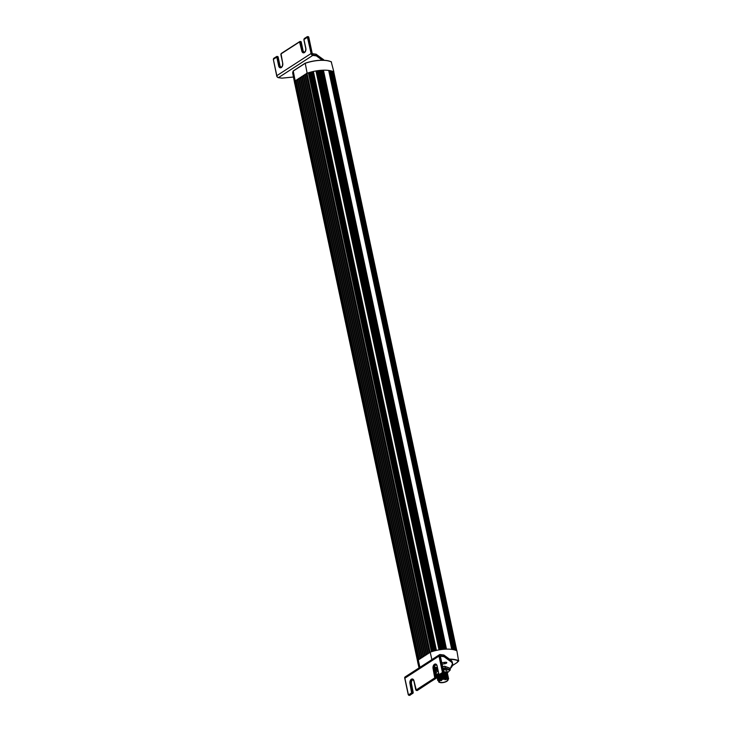 <?xml version="1.0" encoding="UTF-8"?>
<svg xmlns="http://www.w3.org/2000/svg" width="732" height="732" viewBox="0 0 732 732"><rect width="100%" height="100%" fill="white"/><g stroke="black" fill="none" stroke-linecap="round" stroke-linejoin="round"><path stroke-width="1.1" d="M295.225 80.721L418.356 660.008L419.198 659.468L296.067 80.181L295.225 80.721M297.119 79.495L420.26 658.8L420.699 658.489L297.567 79.212L297.119 79.495M421.76 657.803L422.199 657.519L299.068 78.233L298.629 78.525L421.76 657.83M300.129 77.546L423.27 656.851L423.7 656.549L300.577 77.263L300.129 77.546M424.761 655.863L425.21 655.579L302.078 76.293L301.63 76.576L424.77 655.881M303.139 75.606L426.271 654.911L426.71 654.6L303.579 75.323L303.139 75.606M427.772 653.914L428.211 653.63L305.079 74.344L304.64 74.637L427.772 653.941M306.141 73.657L429.281 652.962L430.114 652.404L306.983 73.118L306.141 73.657M430.077 652.239L430.196 652.166A21.274 7.896 -12 0 1 456.914 650.839L458.598 660.996A20.899 7.759 168 0 0 449.732 659.376M449.485 659.129A21.082 7.832 -12 0 1 458.79 660.804L458.598 660.996A5.014 1.857 -12 0 0 457.061 662.552L457.198 662.378A4.831 1.793 168 0 1 457.409 661.884M419.033 667.923L417.771 662.487A21.274 7.896 -12 0 1 418.237 659.907L418.32 659.852M419.162 659.303L420.223 658.617M420.662 658.333L421.724 657.647M422.163 657.363L423.224 656.677M423.672 656.384L424.734 655.698M425.173 655.414L426.234 654.728M426.674 654.445L427.735 653.758M428.183 653.475L429.236 652.788M430.196 652.166L431.862 659.624M418.237 659.907L419.939 667.337M333.774 71.937A4.639 1.72 -12 0 1 333.856 71.901A21.274 7.896 168 0 0 307.138 73.227L305.217 63.199A20.899 7.759 -12 0 1 331.248 61.845L331.505 61.982A21.082 7.832 168 0 0 305.143 63.327L293.239 71.031L305.143 63.245M331.248 61.845L333.856 71.901M306.177 73.85L305.125 74.536M304.677 74.82L303.615 75.506M303.176 75.789L302.115 76.476M301.675 76.759L300.614 77.446M300.166 77.738L299.113 78.425M298.665 78.708L297.604 79.395M297.165 79.678L296.103 80.364M295.261 80.913L295.179 80.968A21.274 7.896 168 0 0 294.694 83.448A21.274 7.896 168 0 0 294.868 84.024M295.179 80.968L293.239 71.031A21.082 7.832 168 0 0 292.773 73.465L294.694 83.448M305.217 63.199L305.217 63.199C316.178 59.749 324.917 59.31 331.413 61.872M440.161 678.765A5.536 2.059 -12 0 1 442.723 677.942A5.536 2.059 -12 0 1 445.413 677.622L447.499 677.805L448.615 678.646L447.6 677.704L445.285 677.484L439.2 679.296L443.153 677.695L446.978 677.558M445.413 677.622L439.438 679.863A5.078 1.885 168 0 1 442.86 678.527A5.078 1.885 168 0 1 446.557 678.308L448.103 680.019L447.682 680.568A4.612 1.711 168 0 0 442.988 679.113A4.612 1.711 168 0 0 439.41 682.325A4.612 1.711 168 0 0 443.766 682.453A4.612 1.711 168 0 0 447.682 680.568M439.41 682.325L438.578 681.876L439.2 679.296M448.213 678.967L446.95 678.161L444.507 678.116L439.438 679.863M437.489 679.552L438.377 678.125L441.341 676.633L444.873 675.956L447.627 676.304L448.258 676.972L447.838 677.795L446.117 677.228L442.814 677.539L438.349 679.937M447.645 676.944L445.578 676.377L442.476 676.743L438.175 679.095M438.02 679.836L438.303 679.186M439.008 678.473L437.699 680.531L439.008 678.628L442.348 677.228L446.419 676.807L448.432 677.805L447.627 676.935L444.91 676.661L439.008 678.473L442.521 676.963L446.447 676.67M447.472 676.112L445.385 675.535L442.302 675.901L438.001 678.244M438.834 677.631L442.814 676.011L446.621 675.883L440.472 676.798L438.12 678.189L437.489 679.543M447.298 675.27L445.148 674.694L442.119 675.069L437.8 677.448M437.663 678.161L437.946 677.512M438.651 676.789L442.65 675.169L446.438 675.041L440.097 676.039L437.626 677.695L437.498 679.104M437.489 677.32L437.763 676.67M447.115 674.437L443.491 673.943M442.393 674.355L443.061 674.3M446.941 673.596L443.94 673.047M443.848 673.275L446.081 673.367M437.132 675.645L437.416 674.996M448.35 679.278L448.588 678.5M448.231 676.826L446.621 675.883M437.306 678.71L438.697 676.917L442.668 675.389L446.456 675.178L448.076 676.13L446.438 675.041M438.77 675.755L437.16 678.015L437.763 676.679L439.593 675.49M438.596 674.922L436.986 677.173L438.898 674.913M442.027 674.657L445.971 674.3L447.902 675.288L446.264 674.209M443.382 669.835A5.536 2.059 -12 0 1 446.987 670.988L447.371 672.781L446.172 671.912L443.793 671.775M438.029 673.541A4.154 1.546 -12 0 0 437.782 674.264L437.791 674.309A5.536 2.059 -12 0 1 437.205 674.181M438.541 673.239L436.629 675.499L436.162 673.294A5.536 2.059 -12 0 1 438.102 671.162M443.967 672.617L446.593 672.827L447.545 673.614L446.465 672.662L443.949 672.479M446.877 677.347L446.776 676.853L446.895 677.347M446.52 675.673L446.419 675.178L446.538 675.673M446.346 674.831L446.236 674.337L446.355 674.831M445.989 673.156L445.88 672.662M444.626 671.747A4.154 1.546 -12 0 1 445.806 672.315M443.784 682.27A4.154 1.546 168 0 0 447.472 679.909A4.154 1.546 168 0 0 443.089 679.269A4.154 1.546 168 0 0 439.346 681.638A4.154 1.546 168 0 0 443.784 682.27M438.413 674.081L436.803 676.341L438.724 674.081M443.683 673.495L446.447 673.577L447.728 674.456L446.438 673.44L443.802 673.339M443.821 672.424L445.907 672.534M442.704 666.632L444.571 666.23L449.402 667.977L450.336 669.798L449.896 670.329L445.065 668.572L443.199 668.984M450.006 668.289L444.873 666.422L445.193 667.932L450.336 669.798M436.318 669.725L437.763 669.551M443.08 668.398L445.193 667.932L445.065 668.572M444.571 666.23L442.759 666.889M435.11 671.125L436.345 669.862L436.739 670.393L435.275 671.894M435.915 674.922L436.556 675.16M447.38 672.9L449.896 670.329M437.882 670.137L436.739 670.393M311.201 53.967L308.081 37.14L307.44 37.277L311.201 53.967A1.848 1.226 57.1 0 0 312.811 55.394L312.912 55.092A1.61 1.071 -122.9 0 1 311.713 54.232M277.547 77.235A1.61 1.071 57.1 0 1 277.025 76.677L273.338 59.347L276.806 57.105L278.672 65.898A3.23 2.086 -82.1 0 0 281.317 67.527A3.23 2.086 -82.1 0 0 282.717 63.281L281.051 53.875L299.553 41.907L301.794 50.938A3.23 2.086 -82.1 0 0 304.448 52.567A3.23 2.086 -82.1 0 0 305.848 48.321L303.972 39.519L307.44 37.277M313.314 53.839L316.178 54.223L316.37 55.888L322.29 60.207M312.994 53.793L313.452 53.948L312.994 53.793M322.172 58.706L322.528 60.381M281.866 78.123L278.416 77.647L312.811 55.394L316.37 55.888M413.013 679.589A2.772 1.793 -82.1 0 0 411.283 683.441L413.15 692.243L412.455 692.143A0.924 0.595 -82.1 0 1 412.052 693.36L411.613 692.893L408.721 694.76L409.161 695.226L412.747 693.451L409.161 695.226A0.924 0.595 -82.1 0 1 408.41 694.76L404.769 677.667M437.169 666.138L439.044 674.941A0.924 0.595 -82.1 0 0 439.804 675.407L442.695 673.532A0.924 0.595 -82.1 0 0 443.098 672.324L439.456 655.232L438.98 656.119L442.457 672.461L438.99 674.703L437.114 665.91A3.23 2.086 -82.1 0 0 434.469 664.281A3.23 2.086 -82.1 0 0 433.07 668.526L434.744 677.933L416.243 689.901L413.992 680.87A3.23 2.086 -82.1 0 0 411.347 679.241A3.23 2.086 -82.1 0 0 409.947 683.487L411.613 692.893M440.472 656.513L441.433 656.028A0.924 0.613 57.1 0 0 440.408 656.494L443.793 672.415A0.924 0.595 97.9 0 1 443.391 673.632L440.499 675.499L439.365 674.941M441.89 662.78A18.858 7 -12 0 1 445.285 662.268A1.848 0.686 -12 0 1 446.785 662.625A1.848 0.686 -12 0 1 444.672 663.75A15.162 5.627 168 0 0 442.174 664.125M441.057 656.293L444.086 656.714L450.235 661.206L449.887 659.532M444.086 656.714L443.894 655.048L440.307 654.564M434.561 668.545L436.382 668.865L434.781 669.579M435.165 668.472L435.384 669.515M310.606 72.148L433.664 651.087M311.475 71.91L434.534 650.849M311.631 71.873L434.68 650.812M311.759 71.946L434.79 650.785M312.564 71.745L435.604 650.583M312.683 71.699L435.723 650.556M313.25 71.489L436.309 650.428M313.378 71.452L436.437 650.391M315.959 70.949L439.008 649.888M316.068 70.931L439.127 649.87M316.791 70.913L439.822 649.751M316.938 70.858L439.978 649.723M317.377 70.72L440.435 649.659M317.542 70.693L440.591 649.632M318.191 70.601L441.25 649.54M318.283 70.592L441.341 649.531M318.914 70.62L441.945 649.458M319.079 70.565L442.119 649.43M319.463 70.455L442.521 649.394M319.646 70.428L442.704 649.366M320.25 70.373L443.308 649.311M320.323 70.364L443.382 649.302M320.872 70.437L443.912 649.257M321.064 70.382L444.104 649.247M321.403 70.281L444.461 649.22M321.604 70.263L444.663 649.202M322.172 70.235L445.23 649.174M322.226 70.226L445.285 649.165M322.702 70.336L445.733 649.147M322.913 70.281L445.953 649.138M323.215 70.19L446.273 649.128M323.434 70.181L446.493 649.119M328.677 70.428L451.736 649.366L328.677 70.428M328.897 70.665L451.909 649.394M329.153 70.611L452.193 649.43M329.354 70.528L452.413 649.467M329.638 70.574L452.696 649.513M330.041 70.647L453.099 649.586M330.187 70.913L453.19 649.604M330.452 70.867L453.483 649.668M330.635 70.775L453.694 649.714M330.928 70.839L453.986 649.778M331.303 70.931L454.352 649.87M331.651 71.187L454.673 649.961M331.806 71.086L454.856 650.016M332.118 71.178L455.176 650.117M455.542 650.236L332.484 71.297L455.505 650.226M332.731 71.58L455.743 650.309M332.868 71.489L455.917 650.382M333.188 71.58L456.246 650.519M456.805 650.775L333.746 71.837L456.786 650.766M294.722 83.347L417.697 661.893L294.722 83.347M294.767 83.292L417.697 661.655M294.657 82.624L417.707 661.545L294.657 82.624M294.694 82.313L417.743 661.252M294.722 82.222L417.771 661.124M418.009 660.383L294.95 81.444L418.009 660.374M308.392 72.807L431.45 651.745M308.556 72.752L431.615 651.69M308.748 72.807L431.788 651.636M309.709 72.505L432.749 651.343M309.801 72.468L432.841 651.315M310.505 72.175L433.564 651.114M452.458 665.525L457.061 662.552M436.098 675.782A5.014 1.857 -12 0 1 436.647 675.59L436.098 675.792M440.975 680.513L441.68 680.513L440.975 680.513M445.12 679.607L445.834 679.607L445.12 679.607M443.565 679.296L442.778 679.333M308.026 36.774A0.924 0.595 97.9 0 1 308.776 37.241L308.081 37.14A0.924 0.595 -82.1 0 0 307.321 36.673L307.065 37.048M307.065 36.838L304.173 38.915M305.418 51.441A2.772 1.793 97.9 0 1 303.789 52.42A2.772 1.793 97.9 0 1 302.435 50.801L301.794 50.938M300.504 41.633A0.924 0.595 97.9 0 1 300.806 41.559L299.809 41.541A0.924 0.595 -82.1 0 1 300.568 41.998L301.264 42.099L303.13 50.901L302.435 50.801L300.568 41.998L299.928 42.145M299.553 41.706L281.152 53.537L299.553 41.907M280.896 54.717L281.051 53.875M282.762 63.519L280.85 54.488M282.287 66.402A2.772 1.793 97.9 0 1 280.667 67.381C282.058 67.188 282.708 65.871 282.616 63.428L282.717 63.281M280.667 67.381A2.772 1.793 97.9 0 1 279.313 65.761L278.672 65.898M277.382 56.593A0.924 0.595 97.9 0 1 277.684 56.52L276.687 56.501A0.924 0.595 -82.1 0 1 277.437 56.959L278.142 57.059L280.008 65.862L279.313 65.761L277.437 56.959L276.806 57.105M276.431 56.666L273.631 58.404L276.422 56.867M273.384 59.576L273.539 58.743M276.824 76.403L273.338 59.347M281.006 67.362A2.772 1.793 -82.1 0 1 280.008 65.862L277.684 56.52A0.924 0.595 97.9 0 1 278.142 57.059L278.197 57.297M304.128 52.402A2.772 1.793 -82.1 0 1 303.13 50.901L300.806 41.559A0.924 0.595 97.9 0 1 301.264 42.099L301.319 42.337M322.885 60.216A22.143 8.226 168 0 0 322.693 60.097L316.517 55.586L312.912 55.092M303.789 52.42C305.18 52.228 305.83 50.911 305.747 48.468L303.872 39.665L304.274 38.576L307.166 36.71L308.328 36.701L312.161 53.162A0.924 0.613 57.1 0 0 313.452 53.948L316.251 54.333L322.428 58.844A22.143 8.226 -12 0 1 324.056 60.253M281.363 67.481L280.063 66.09M304.485 52.521L303.194 51.13M312.161 53.162L308.84 37.469M312.829 53.82L312.235 53.381M310.917 53.619L276.806 75.689M293.45 77.016L281.976 78.141M278.261 77.619L278.416 77.647A1.848 1.226 -122.9 0 1 276.806 76.219M409.947 683.487L410.579 683.349L412.455 692.143L411.814 692.289M414.047 681.099L413.992 680.87A2.772 1.793 97.9 0 0 412.692 679.479A2.772 1.793 97.9 0 0 410.579 683.349L411.338 683.679M416.243 689.901L416.682 690.368L435.879 678.491L416.682 690.368A0.924 0.595 -82.1 0 1 415.922 689.901L415.858 689.663M436.135 664.629A2.772 1.793 -82.1 0 0 434.405 668.481L436.272 677.283L435.577 677.182A0.924 0.595 -82.1 0 1 435.174 678.399L434.744 677.933M433.07 668.526L433.71 668.389L435.577 677.182L434.945 677.32M435.824 664.519L437.114 665.91A2.772 1.793 97.9 0 0 435.824 664.519A2.772 1.793 97.9 0 0 433.71 668.389L434.46 668.719M442.256 673.065L443.555 673.596L440.499 675.499A0.924 0.595 97.9 0 1 440.197 675.581L438.99 674.703M440.463 656.732L443.949 672.507L442.457 672.461M440.755 675.334L440.197 675.581A0.924 0.595 97.9 0 1 439.923 675.426M436.519 664.619C435.128 664.812 434.479 666.129 434.57 668.572L436.272 677.283A0.924 0.595 97.9 0 1 435.879 678.491L436.144 678.189M436.199 678.061L417.377 690.459A0.924 0.595 97.9 0 1 416.801 690.386M413.397 679.58C411.997 679.772 411.347 681.089 411.439 683.532L413.15 692.243A0.924 0.595 97.9 0 1 412.747 693.451L413.022 693.149M413.077 693.021L409.856 695.327A0.924 0.595 97.9 0 1 409.28 695.244M404.686 677.859A1.848 1.226 -122.9 0 1 405.116 676.926L439.52 654.673A1.848 1.226 57.1 0 0 439.081 655.607M434.424 668.481A3.23 2.086 97.9 0 1 434.9 665.598M412.692 679.479L413.891 681.016L415.758 689.809L416.371 690.441L417.633 690.294M411.293 683.45A3.23 2.086 97.9 0 1 411.768 680.559M405.116 676.926L404.65 677.731L408.246 694.677L410.112 695.162M450.235 661.206A21.914 8.134 -12 0 1 450.107 668.719M436.601 675.389A21.914 8.134 -12 0 1 436.052 675.544L436.611 675.407M404.878 678.189L438.98 656.119M451.388 667.3A22.143 8.226 168 0 0 452.605 663.595A22.143 8.226 168 0 0 450.4 660.923L444.223 656.412L441.433 656.028M439.456 655.232A1.61 1.071 -122.9 0 1 440.353 654.664L443.958 655.158L450.134 659.669A22.143 8.226 -12 0 1 452.33 662.332L452.605 663.595L450.116 668.774M444.672 663.75L444.379 662.378M440.161 654.545A1.848 1.226 57.1 0 0 439.52 654.673L440.161 654.545M440.353 654.664L443.821 655.021M437.324 667.52A3.23 1.199 168 0 0 436.794 667.401A3.23 1.199 168 0 0 434.488 667.538M434.497 668.032A2.864 1.061 -12 0 1 436.629 667.886A2.864 1.061 -12 0 1 437.471 668.188M437.59 668.755A2.864 1.061 -12 0 1 434.89 670.119M311.676 71.864L434.735 650.803M316.114 70.922L439.173 649.86M318.338 70.583L441.387 649.522M320.378 70.364L443.436 649.302M322.281 70.226L445.34 649.165M328.732 70.437L451.79 649.376M330.086 70.656L453.145 649.595M331.34 70.949L454.398 649.888M308.611 72.733L431.67 651.672M458.699 660.959L457.207 662.423M457.143 662.524L452.449 665.562M293.294 70.885L305.162 63.199M293.248 70.931L292.773 73.465M437.855 674.62L437.965 675.151M438.029 675.462L438.148 675.984M438.212 676.295L438.322 676.826M438.386 677.137L438.505 677.658M438.569 677.969L438.678 678.5M438.743 678.811L438.861 679.333M441.68 680.513L441.515 679.726M440.783 680.705L440.655 680.12M445.834 679.607L445.715 679.058M444.928 679.799L444.763 679.049M316.178 54.223L324.075 60.253M313.159 53.784L316.114 54.195M276.879 76.54L278.334 77.665L281.921 78.159L293.459 77.034M443.894 655.048L450.061 659.55L452.33 662.332M434.9 670.137L437.626 668.911"/></g></svg>
